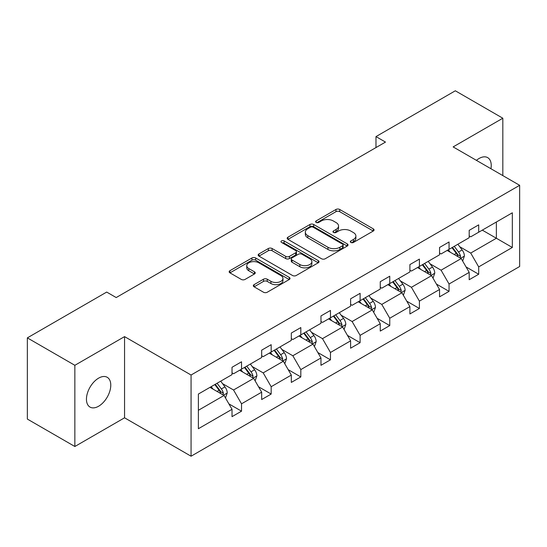 <?xml version="1.0" encoding="UTF-8"?>
<svg xmlns="http://www.w3.org/2000/svg" width="547" height="547" viewBox="0 0 547 547"><rect width="100%" height="100%" fill="white"/><g stroke="black" fill="none" stroke-linecap="round" stroke-linejoin="round"><path stroke-width="0.82" d="M350.853 242.451A1.846 1.067 0 0 0 353.465 242.451L373.286 231.012A2.639 1.525 0 0 0 374.059 229.931A2.639 1.525 0 0 0 373.286 228.858L339.708 209.474A2.639 1.525 0 0 0 335.974 209.474L316.159 220.913A1.846 1.067 0 0 0 315.612 221.665A1.846 1.067 0 0 0 316.159 222.424A1.846 1.067 0 0 0 318.771 222.424L321.335 220.94A8.444 4.875 0 0 1 333.273 220.94L336.07 222.554A8.444 4.875 0 0 1 338.545 226A8.444 4.875 0 0 1 336.07 229.446L333.506 230.93A1.846 1.067 0 0 0 332.966 231.682A1.846 1.067 0 0 0 333.506 232.441A1.846 1.067 0 0 0 336.118 232.441L338.682 230.957A8.444 4.875 0 0 1 350.62 230.957L353.417 232.571A8.444 4.875 0 0 1 355.892 236.017A8.444 4.875 0 0 1 353.417 239.463L350.853 240.947A1.846 1.067 0 0 0 350.312 241.699A1.846 1.067 0 0 0 350.853 242.451L350.853 240.947M98.617 406.23A17.203 9.928 120 0 0 109.851 391.078A17.203 9.928 120 0 0 107.212 377.293A17.203 9.928 120 0 0 98.617 378.141A17.203 9.928 120 0 0 87.376 393.3A17.203 9.928 120 0 0 90.016 407.084A17.203 9.928 120 0 0 98.617 406.23M490.946 168.743A17.203 9.928 120 0 0 487.678 157.632A17.203 9.928 120 0 0 479.076 158.486A17.203 9.928 120 0 0 476.423 160.353M254.088 284.645A2.639 1.525 0 0 0 253.316 285.719A2.639 1.525 0 0 0 254.088 286.799L263.504 292.235A2.639 1.525 0 0 0 267.237 292.235L289.247 279.531A2.639 1.525 0 0 0 290.019 278.45A2.639 1.525 0 0 0 289.247 277.377L255.675 257.986A2.639 1.525 0 0 0 251.941 257.986L229.931 270.697A2.639 1.525 0 0 0 229.159 271.777A2.639 1.525 0 0 0 229.931 272.85L241.309 279.421A2.639 1.525 0 0 0 245.042 279.421L254.458 273.979A2.639 1.525 0 0 0 255.23 272.905A2.639 1.525 0 0 0 254.458 271.825L248.817 268.57A7.056 4.075 0 0 1 246.752 265.692A7.056 4.075 0 0 1 251.107 261.924A7.056 4.075 0 0 1 258.799 262.806L280.898 275.572A7.056 4.075 0 0 1 282.97 278.45A7.056 4.075 0 0 1 278.614 282.218A7.056 4.075 0 0 1 270.922 281.329L267.237 279.202A2.639 1.525 0 0 0 263.504 279.202L254.088 284.645L254.088 286.799M124.559 336.617L74.857 365.307L27.35 337.875L27.35 419.07L74.857 446.502L124.559 417.805L191.067 456.212L191.067 375.016L124.559 336.617L124.559 417.805M502.83 175.601L502.83 118.22L453.135 146.911L519.65 185.31L191.067 375.016M502.83 118.22L455.323 90.788L375.98 136.6L375.98 147.567M27.35 337.875L106.692 292.071L116.196 297.554L385.485 142.083L375.98 136.6M321.52 258.745A2.639 1.525 0 0 0 325.253 258.745L347.263 246.034A2.639 1.525 0 0 0 348.036 244.96A2.639 1.525 0 0 0 347.263 243.88L313.684 224.496A2.639 1.525 0 0 0 309.951 224.496L287.941 237.207A2.639 1.525 0 0 0 287.168 238.28A2.639 1.525 0 0 0 287.941 239.36L321.52 258.745M282.245 242.854A1.846 1.067 0 0 1 284.119 243.114L284.119 240.919L318.258 260.625A2.639 1.525 0 0 1 319.031 261.705A2.639 1.525 0 0 1 318.258 262.779L296.242 275.49A2.639 1.525 0 0 1 292.515 275.49L258.936 256.105L258.936 253.952A2.639 1.525 0 0 0 258.163 255.025A2.639 1.525 0 0 0 258.936 256.105M258.936 253.952L268.358 248.509A2.639 1.525 0 0 1 272.085 248.509L285.705 256.372A2.639 1.525 0 0 0 289.438 256.372L295.681 252.769A2.639 1.525 0 0 0 296.453 251.688A2.639 1.525 0 0 0 295.681 250.608L281.507 242.424A1.846 1.067 0 0 1 280.967 241.671A1.846 1.067 0 0 1 282.108 240.687A1.846 1.067 0 0 1 284.119 240.919M74.857 365.307L74.857 446.502M198.383 394.052L232.024 374.633L232.024 367.283L241.528 361.793L241.528 369.15L261.671 357.519L261.671 350.169L271.175 344.678L271.175 352.029L291.319 340.398L291.319 333.048L300.816 327.564L300.816 334.914L320.966 323.284L320.966 315.934L330.463 310.45L330.463 317.8L350.606 306.17L350.606 298.819L360.111 293.329L360.111 300.686L380.254 289.055L380.254 281.698L389.758 276.214L389.758 283.565L409.901 271.934L409.901 264.584L419.405 259.1L419.405 266.451L439.549 254.82L439.549 247.47L449.053 241.986L449.053 249.336L469.196 237.706L469.196 230.355L478.693 224.865L478.693 232.215L512.334 212.797L512.334 247.47L478.693 266.888L478.693 274.238L469.196 279.729L469.196 272.379L449.053 284.009L449.053 291.36L439.549 296.843L439.549 289.493L419.405 301.123L419.405 308.474L409.901 313.957L409.901 306.607L389.758 318.238L389.758 325.588L380.254 331.079L380.254 323.721L360.111 335.352L360.111 342.702L350.606 348.193L350.606 340.843L330.463 352.473L330.463 359.823L320.966 365.307L320.966 357.957L300.816 369.587L300.816 376.938L291.319 382.421L291.319 375.071L271.175 386.702L271.175 394.052L261.671 399.542L261.671 392.185L241.528 403.816L241.528 411.173L232.024 416.657L232.024 409.306L198.383 428.725L198.383 394.052M191.067 456.212L519.65 266.505L519.65 185.31M239.627 370.244L253.685 378.367L233.542 389.997L222.547 383.645M233.542 389.997L241.528 403.816M253.685 378.367L261.671 392.185M232.024 372.876L233.542 373.758L241.528 369.15M269.274 353.13L283.332 361.246L263.189 372.876L252.188 366.524M263.189 372.876L271.175 386.702M283.332 361.246L291.319 375.071M261.671 355.762L263.189 356.637L271.175 352.029M298.915 336.015L312.98 344.131L292.836 355.762L281.835 349.41M292.836 355.762L300.816 369.587M312.98 344.131L320.966 357.957M291.319 338.648L292.836 339.523L300.816 334.914M328.562 318.894L342.627 327.017L322.484 338.648L311.482 332.296M322.484 338.648L330.463 352.473M342.627 327.017L350.606 340.843M320.966 321.527L322.484 322.409L330.463 317.8M358.21 301.78L372.275 309.896L352.131 321.527L341.13 315.181M352.131 321.527L360.111 335.352M372.275 309.896L380.254 323.721M350.606 304.412L352.131 305.288L360.111 300.686M387.857 284.666L401.922 292.782L381.779 304.412L370.777 298.06M381.779 304.412L389.758 318.238M401.922 292.782L409.901 306.607M380.254 287.298L381.779 288.173L389.758 283.565M417.505 267.545L431.569 275.667L411.419 287.298L400.425 280.946M411.419 287.298L419.405 301.123M431.569 275.667L439.549 289.493M409.901 270.184L411.419 271.059L419.405 266.451M447.152 250.43L461.21 258.553L441.067 270.184L430.072 263.832M441.067 270.184L449.053 284.009M461.21 258.553L469.196 272.379M439.549 253.063L441.067 253.945L449.053 249.336M482.304 230.137L496.368 238.253L470.714 253.063L459.712 246.718M470.714 253.063L478.693 266.888M512.334 247.47L496.368 238.253L496.368 222.014L512.334 212.797M469.196 235.948L470.714 236.824L478.693 232.215M198.383 410.291L224.044 395.481L209.98 387.358M224.044 395.481L232.024 409.306M466.058 266.943L478.693 274.238M436.41 284.064L449.053 291.36M406.763 301.178L419.405 308.474M377.122 318.292L389.758 325.588M347.475 335.407L360.111 342.702M317.828 352.528L330.463 359.823M288.18 369.642L300.816 376.938M258.533 386.756L271.175 394.052M228.885 403.871L241.528 411.173M351.591 242.711L353.417 241.658A8.444 4.875 0 0 0 355.892 238.212L355.892 236.017M338.545 226L338.545 228.195A8.444 4.875 0 0 1 336.07 231.641L334.244 232.701M373.245 231.032L339.708 211.668A2.639 1.525 0 0 0 335.974 211.668L316.898 222.684M347.229 246.054L313.684 226.69A2.639 1.525 0 0 0 309.951 226.69L287.975 239.374M342.6 245.712A1.846 1.067 0 0 0 343.14 244.96A1.846 1.067 0 0 0 342.6 244.201L313.123 227.19A1.846 1.067 0 0 0 310.511 227.19L307.811 228.749A8.444 4.875 0 0 0 305.335 232.195A8.444 4.875 0 0 0 307.811 235.641L327.954 247.271A8.444 4.875 0 0 0 339.892 247.271L342.6 245.712L342.6 247.907A1.846 1.067 0 0 0 343.14 247.155L343.14 244.96M305.335 232.195L305.335 234.389A8.444 4.875 0 0 0 307.811 237.836L307.811 235.641M342.6 247.907L339.892 249.466A8.444 4.875 0 0 1 327.954 249.466L307.811 237.836M258.97 256.126L268.358 250.704L268.358 248.509M296.453 251.688L296.453 253.883A2.639 1.525 0 0 1 295.681 254.957L289.438 258.567A2.639 1.525 0 0 1 285.705 258.567L272.085 250.704A2.639 1.525 0 0 0 268.358 250.704M284.119 243.114L318.217 262.799M299.831 264.529A7.056 4.075 0 0 0 307.523 265.411A7.056 4.075 0 0 0 311.879 261.651A7.056 4.075 0 0 0 309.814 258.772L302.026 254.273A2.639 1.525 0 0 0 298.293 254.273L292.043 257.883A2.639 1.525 0 0 0 291.271 258.957A2.639 1.525 0 0 0 292.043 260.037L299.831 264.529L299.831 266.724A7.056 4.075 0 0 0 307.523 267.606A7.056 4.075 0 0 0 311.879 263.845L311.879 261.651M291.271 258.957L291.271 261.151A2.639 1.525 0 0 0 292.043 262.232L292.043 260.037M299.831 266.724L292.043 262.232M282.97 278.45L282.97 280.645A7.056 4.075 0 0 1 278.614 284.413A7.056 4.075 0 0 1 270.922 283.524L267.237 281.397A2.639 1.525 0 0 0 263.504 281.397L254.123 286.819M246.752 265.692L246.752 267.886A7.056 4.075 0 0 0 248.817 270.765L248.817 268.57M254.423 273.999L248.817 270.765M289.213 279.551L255.675 260.181A2.639 1.525 0 0 0 251.941 260.181L229.966 272.871M462.659 261.056L464.403 256.003A7.125 4.109 -120 0 0 462.133 249.938L457.866 244.242M450.215 252.201L448.362 249.733M460.164 257.945L460.56 256.311A7.125 4.109 -120 0 0 458.523 252.023L454.256 246.328M452.472 247.36L457.169 253.63A3.631 2.092 60 0 1 457.825 254.731L460.56 256.311M451.972 247.647L456.239 253.343A7.125 4.109 60 0 1 458.017 256.707M433.012 278.17L434.756 273.124A7.125 4.109 -120 0 0 432.486 267.059L428.219 261.363M420.568 269.315L418.715 266.847M430.516 275.059L430.913 273.425A7.125 4.109 -120 0 0 428.875 269.145L424.609 263.449M422.824 264.474L427.522 270.744A3.631 2.092 60 0 1 428.178 271.845L430.913 273.425M422.325 264.762L426.592 270.457A7.125 4.109 60 0 1 428.369 273.821M403.365 295.284L405.115 290.238A7.125 4.109 -120 0 0 402.838 284.173L398.572 278.478M390.92 286.43L389.067 283.961M400.869 292.173L401.266 290.539A7.125 4.109 -120 0 0 399.228 286.259L394.961 280.563M393.177 281.589L397.874 287.859A3.631 2.092 60 0 1 398.531 288.96L401.266 290.539M392.684 281.876L396.951 287.572A7.125 4.109 60 0 1 398.722 290.936M373.717 312.399L375.468 307.352A7.125 4.109 -120 0 0 373.191 301.288L368.924 295.592M361.273 303.551L359.427 301.082M371.222 309.294L371.618 307.66A7.125 4.109 -120 0 0 369.581 303.373L365.314 297.677M363.529 298.71L368.227 304.973A3.631 2.092 60 0 1 368.883 306.081L371.618 307.66M363.037 298.997L367.304 304.693A7.125 4.109 60 0 1 369.075 308.05M344.07 329.52L345.82 324.467A7.125 4.109 -120 0 0 343.543 318.402L339.277 312.706M331.626 320.665L329.779 318.197M341.574 326.409L341.978 324.774A7.125 4.109 -120 0 0 339.933 320.487L335.667 314.792M333.882 315.824L338.579 322.094A3.631 2.092 60 0 1 339.243 323.195L341.978 324.774M333.39 316.111L337.656 321.807A7.125 4.109 60 0 1 339.427 325.171M314.422 346.634L316.173 341.588A7.125 4.109 -120 0 0 313.903 335.523L309.636 329.827M301.978 337.779L300.132 335.311M311.927 343.523L312.33 341.889A7.125 4.109 -120 0 0 310.293 337.608L306.026 331.913M304.241 332.938L308.932 339.208A3.631 2.092 60 0 1 309.595 340.309L312.33 341.889M303.742 333.226L308.009 338.921A7.125 4.109 60 0 1 309.787 342.285M284.782 363.748L286.525 358.702A7.125 4.109 -120 0 0 284.255 352.637L279.989 346.942M272.338 354.9L270.485 352.425M282.286 360.644L282.683 359.003A7.125 4.109 -120 0 0 280.645 354.723L276.379 349.027M274.594 350.059L279.285 356.323A3.631 2.092 60 0 1 279.948 357.423L282.683 359.003M274.095 350.34L278.361 356.035A7.125 4.109 60 0 1 280.139 359.4M255.134 380.862L256.878 375.816A7.125 4.109 -120 0 0 254.608 369.751L250.341 364.056M242.69 372.015L240.837 369.546M252.639 377.758L253.035 376.124A7.125 4.109 -120 0 0 250.998 371.837L246.731 366.141M244.947 367.174L249.644 373.444A3.631 2.092 60 0 1 250.3 374.545L253.035 376.124M244.447 367.461L248.714 373.157A7.125 4.109 60 0 1 250.492 376.521M225.487 397.984L227.231 392.937A7.125 4.109 -120 0 0 224.961 386.873L220.694 381.177M213.043 389.129L211.19 386.661M222.991 394.872L223.388 393.238A7.125 4.109 -120 0 0 221.35 388.951L217.084 383.256M215.299 384.288L219.997 390.558A3.631 2.092 60 0 1 220.653 391.659L223.388 393.238M214.8 384.575L219.067 390.271A7.125 4.109 60 0 1 220.844 393.635M353.417 241.658L353.417 239.463M333.506 232.441L333.506 230.93M336.07 231.641L336.07 229.446M316.159 222.424L316.159 220.913M335.974 211.668L335.974 209.474M339.708 211.668L339.708 209.474M373.286 231.012L373.286 228.858M287.941 239.36L287.941 237.207M309.951 226.69L309.951 224.496M313.684 226.69L313.684 224.496M347.263 246.034L347.263 243.88M327.954 249.466L327.954 247.271M339.892 249.466L339.892 247.271M272.085 250.704L272.085 248.509M285.705 258.567L285.705 256.372M289.438 258.567L289.438 256.372M295.681 254.957L295.681 252.769M318.258 262.779L318.258 260.625M263.504 281.397L263.504 279.202M267.237 281.397L267.237 279.202M270.922 283.524L270.922 281.329M254.458 273.979L254.458 271.825M229.931 272.85L229.931 270.697M251.941 260.181L251.941 257.986M255.675 260.181L255.675 257.986M289.247 279.531L289.247 277.377M460.697 258.252L464.355 256.14M458.523 252.023L462.133 249.938M454.215 254.512L456.239 253.343M431.057 275.373L434.715 273.261M428.875 269.145L432.486 267.059M424.568 271.627L426.592 270.457M401.409 292.488L405.067 290.375M399.228 286.259L402.838 284.173M394.92 288.741L396.951 287.572M371.762 309.602L375.42 307.489M369.581 303.373L373.191 301.288M365.273 305.862L367.304 304.693M342.114 326.716L345.772 324.61M339.933 320.487L343.543 318.402M335.632 322.976L337.656 321.807M312.467 343.837L316.125 341.725M310.293 337.608L313.903 335.523M305.985 340.09L308.009 338.921M282.82 360.952L286.478 358.839M280.645 354.723L284.255 352.637M276.338 357.205L278.361 356.035M253.172 378.066L256.83 375.953M250.998 371.837L254.608 369.751M246.69 374.326L248.714 373.157M223.532 395.187L227.19 393.074M221.35 388.951L224.961 386.873M217.043 391.44L219.067 390.271"/></g></svg>
